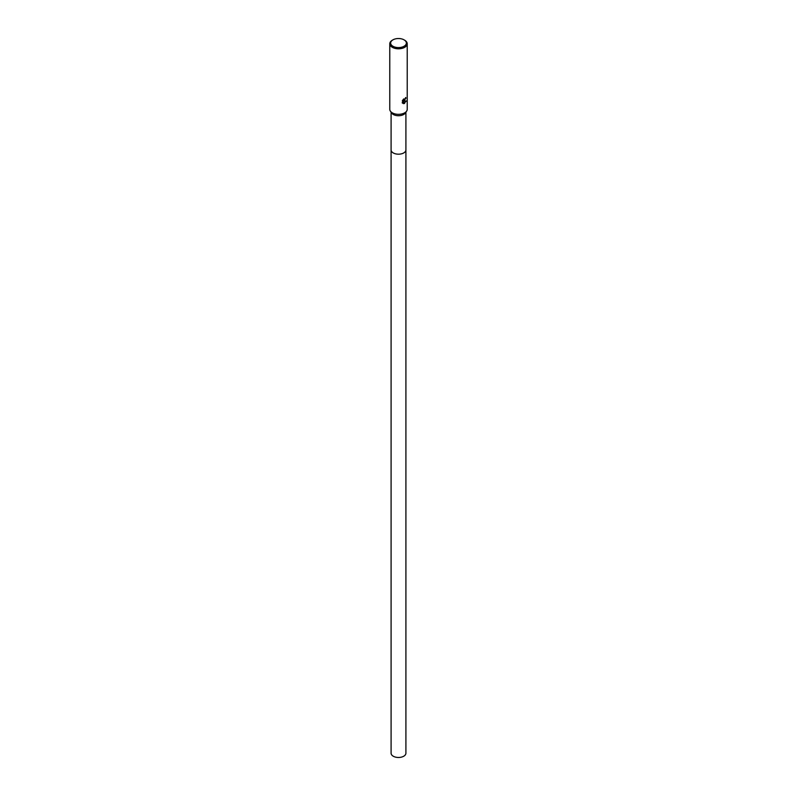 <?xml version="1.0" encoding="UTF-8"?>
<svg xmlns="http://www.w3.org/2000/svg" width="797" height="797" viewBox="0 0 797 797"><rect width="100%" height="100%" fill="white"/><g stroke="black" fill="none" stroke-linecap="round" stroke-linejoin="round"><path stroke-width="1.2" d="M404.049 39.85L404.667 40.209A8.727 5.041 180 0 1 407.227 43.765L407.227 109.299A8.727 5.041 180 0 1 406.659 111.082L405.434 112.955A7.412 4.284 180 0 1 403.74 114.469A7.412 4.284 180 0 1 391.566 112.955L390.341 111.082A8.727 5.041 180 0 1 389.773 109.299L389.773 43.765A8.727 5.041 180 0 1 392.333 40.209L392.951 39.85A7.85 4.533 180 0 1 404.049 39.85A7.85 4.533 180 0 1 404.049 46.266A7.85 4.533 180 0 1 392.951 46.266A7.85 4.533 180 0 1 392.951 39.85L392.333 40.209M405.912 149.846A7.412 4.284 180 0 1 405.912 149.906A7.412 4.284 180 0 1 403.74 152.934A7.412 4.284 180 0 1 395.661 153.861A7.412 4.284 180 0 1 391.088 149.906L391.088 112.228M406.659 111.082A8.727 5.041 180 0 1 404.667 112.865A8.727 5.041 180 0 1 390.341 111.082M404.667 100.99L406.221 101.149M407.227 43.765A8.727 5.041 180 0 1 404.667 47.332A8.727 5.041 180 0 1 395.163 48.418A8.727 5.041 180 0 1 389.773 43.765M404.667 103.421L403.352 101.329L403.232 103.54L403.352 101.329M403.8 103.66L402.306 102.803L403.8 103.66L406.261 101.02M402.555 103.142L402.555 100.332M402.306 100.82L403.8 98.898M403.471 99.197L403.69 100.422L404.667 100.243L405.394 98.649A8.727 5.041 0 0 0 405.922 98.21M402.176 102.723L403.671 103.59L406.131 100.94M403.661 101.239L405.703 97.513M403.631 100.382L403.252 99.416M405.822 97.593L403.79 101.309M405.912 149.906L405.912 753.195A7.412 4.284 180 0 1 401.339 757.15A7.412 4.284 180 0 1 393.26 756.223A7.412 4.284 180 0 1 391.088 753.195L391.088 149.906A7.412 4.284 180 0 0 393.26 152.934A7.412 4.284 180 0 0 401.339 153.861A7.412 4.284 180 0 0 405.912 149.906L405.912 112.228"/></g></svg>
